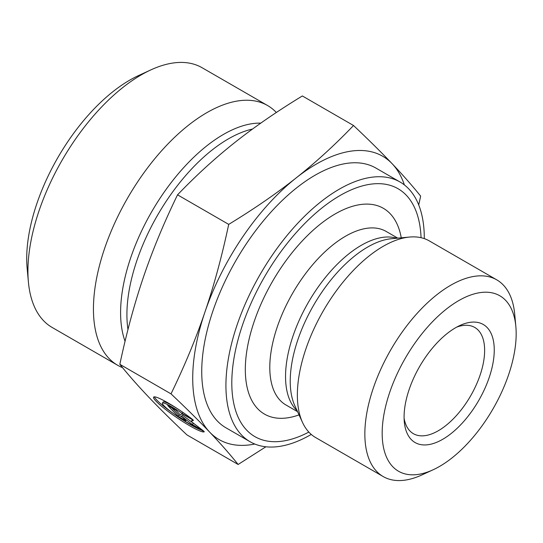 <?xml version="1.0" encoding="UTF-8"?>
<svg xmlns="http://www.w3.org/2000/svg" width="543" height="543" viewBox="0 0 543 543"><rect width="100%" height="100%" fill="white"/><g stroke="black" fill="none" stroke-linecap="round" stroke-linejoin="round"><path stroke-width="0.81" d="M204.317 431.739A30.707 3.882 34.2 0 1 176.489 417.397A30.707 3.882 34.2 0 1 153.601 397.13A30.707 3.882 34.2 0 1 192.86 419.685L182.217 413.542A20.064 2.539 -145.8 0 0 162.398 403.116A20.064 2.539 -145.8 0 0 174.255 414.187A20.064 2.539 -145.8 0 0 193.675 425.597L204.317 431.739M154.368 396.838A30.707 3.882 -145.8 0 0 175.627 415.157M179.516 417.805A30.707 3.882 -145.8 0 0 201.745 430.253M162.398 403.116L163.158 401.996A20.064 2.539 34.2 0 1 179.217 409.87M182.217 413.542L182.977 412.422M177.88 416.176L167.699 405.465L175.756 410.114L180.12 414.709L182.21 413.841L193.491 420.357L191.061 421.368L203.679 431.067L192.392 424.551L181.579 416.243L185.944 420.832L177.88 416.176L178.64 415.062L182.665 417.377M181.579 416.243L182.339 415.123L195.548 424.823M192.392 424.551L193.152 423.438M191.061 421.368L192.684 419.888M171.737 407.793L178.64 415.062M228.712 224.381C253.988 209.001 276.482 193.505 296.206 177.88A163.586 81.796 120 0 0 204.949 312.055C214.064 285.279 221.985 256.052 228.712 224.381L177.534 194.835C164.034 222.596 152.719 249.861 143.603 276.645C134.488 303.422 126.567 332.649 119.84 364.319L171.011 393.865C184.518 366.104 195.833 338.839 204.949 312.055A163.586 81.796 120 0 0 209.659 432.106A163.586 81.796 120 0 0 254.782 444.031M353.527 125.508C368.69 139.843 381.573 152.59 392.175 163.748A163.586 81.796 120 0 0 296.206 177.88C315.931 162.255 335.038 144.798 353.527 125.508L302.356 95.962C277.079 111.342 254.586 126.838 234.861 142.463C215.137 158.088 196.03 175.545 177.534 194.835M404.372 184.912A163.586 81.796 120 0 0 392.175 163.748C402.784 174.907 412.273 185.692 420.649 196.118L418.721 204.942M265.887 446.787L238.133 464.475C229.757 454.05 220.268 443.264 209.659 432.106C199.057 420.947 186.174 408.2 171.011 393.865M119.84 364.319C128.216 374.745 137.712 385.537 148.314 396.689C158.923 407.847 171.805 420.594 186.962 434.929L238.133 464.475M515.85 326.499L514.723 314.282A113.568 56.784 120 0 0 496.75 279.842L429.262 240.882A113.568 56.784 120 0 0 409.619 237.047A113.568 56.784 120 0 0 323.302 310.847A113.568 56.784 120 0 0 302.553 422.508A113.568 56.784 120 0 0 309.123 432.391A113.568 56.784 120 0 0 315.7 437.597L383.188 476.557A113.568 56.784 120 0 0 421.999 474.901L433.144 469.763A101.303 50.648 -60 0 1 389.745 392.263A101.303 50.648 -60 0 1 461.883 298.888A101.303 50.648 -60 0 1 515.85 326.499A101.303 50.648 -60 0 1 433.144 469.763M308.838 432.085A143.135 71.567 -60 0 1 246.631 430.09A143.135 71.567 -60 0 1 297.992 230.639A143.135 71.567 -60 0 1 421.063 237.698M456.751 327.096A61.345 30.673 -60 0 1 474.731 327.436A61.345 30.673 -60 0 1 470.625 395.895A61.345 30.673 -60 0 1 413.386 433.687A61.345 30.673 -60 0 1 404.101 418.286M409.184 389.399A68.16 34.08 120 0 0 404.304 421.87A68.16 34.08 120 0 0 448.498 435.534A68.16 34.08 120 0 0 493.886 356.914A68.16 34.08 120 0 0 459.955 325.474A68.16 34.08 120 0 0 409.184 389.399M496.75 279.842A113.568 56.784 120 0 0 373.34 388.014A113.568 56.784 120 0 0 376.611 471.351A113.568 56.784 120 0 0 383.188 476.557M311.254 434.427A149.956 74.975 -60 0 1 250.14 441.758A149.956 74.975 -60 0 1 241.459 434.889A149.956 74.975 -60 0 1 265.839 264.998A149.956 74.975 -60 0 1 400.082 182.027A149.956 74.975 -60 0 1 424.293 238.615M400.082 182.027L375.892 168.058A149.956 74.975 120 0 0 212.944 310.881A149.956 74.975 120 0 0 217.268 420.927A149.956 74.975 120 0 0 225.949 427.796L250.14 441.758M122.548 367.645A149.956 74.975 -60 0 1 117.655 365.276A149.956 74.975 -60 0 1 108.973 358.407A149.956 74.975 -60 0 1 133.354 188.509A149.956 74.975 -60 0 1 267.597 105.539A149.956 74.975 -60 0 1 276.353 112.489M117.655 365.276L52.135 327.449A149.956 74.975 -60 0 1 43.454 320.58A149.956 74.975 -60 0 1 28.399 281.98A149.956 74.975 -60 0 1 150.832 69.904A149.956 74.975 -60 0 1 202.077 67.719L267.597 105.539M150.832 69.904L138.451 75.613A136.32 68.16 120 0 0 27.15 268.405L28.399 281.98M396.628 238.241A100.197 50.099 120 0 0 309.238 300.876A100.197 50.099 120 0 0 295.921 409.497A100.197 50.099 120 0 0 297.096 410.651M302.553 422.508L294.91 405.926A102.389 51.191 -60 0 1 313.616 305.261A102.389 51.191 -60 0 1 391.442 238.723L409.619 237.047M297.571 411.689L285.971 404.99A100.197 50.099 -60 0 1 280.174 400.401A100.197 50.099 -60 0 1 296.464 286.88A100.197 50.099 -60 0 1 386.161 231.44L397.761 238.139M401.263 237.814A118.829 59.418 120 0 0 295.277 248.809A118.829 59.418 120 0 0 257.626 408.675A118.829 59.418 120 0 0 299.044 414.886M260.776 123.125A136.103 68.051 120 0 0 156.282 204.1A136.103 68.051 120 0 0 125.06 341.303M127.972 329.513A134.277 67.135 -60 0 1 162.038 207.745A134.277 67.135 -60 0 1 252.509 129.051"/></g></svg>
